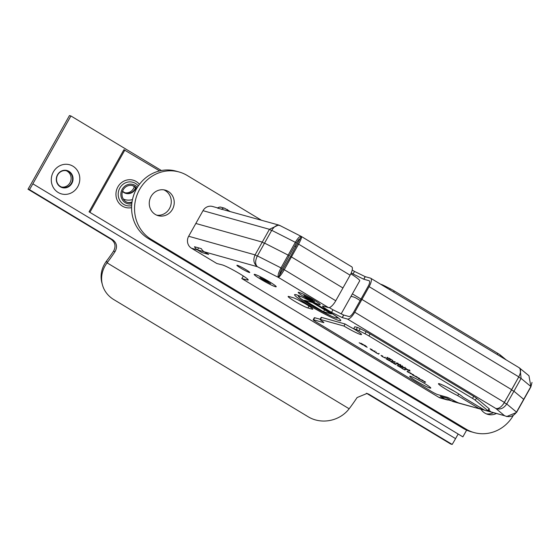 <?xml version="1.0" encoding="UTF-8"?>
<svg xmlns="http://www.w3.org/2000/svg" width="560" height="560" viewBox="0 0 560 560"><rect width="100%" height="100%" fill="white"/><g stroke="black" fill="none" stroke-linecap="round" stroke-linejoin="round"><path stroke-width="0.84" d="M488.796 410.284L490.336 411.208L488.558 410.711M245.784 269.577A7.378 0.644 -150.7 0 0 236.887 265.272A7.378 0.644 -150.7 0 0 240.856 268.191A7.378 0.644 -150.7 0 0 249.753 272.489A7.378 0.644 -150.7 0 0 245.784 269.577M313.439 299.712A12.621 1.099 -150.7 0 0 298.221 292.348A12.621 1.099 -150.7 0 0 305.011 297.346A12.621 1.099 -150.7 0 0 320.236 304.703A12.621 1.099 -150.7 0 0 313.439 299.712A12.621 1.099 -150.7 0 0 298.221 292.348A12.621 1.099 -150.7 0 0 305.011 297.346A12.621 1.099 -150.7 0 0 320.236 304.703A12.621 1.099 -150.7 0 0 313.439 299.712M269.43 281.764A12.621 1.099 -150.7 0 0 254.205 274.4A12.621 1.099 -150.7 0 0 260.995 279.398A12.621 1.099 -150.7 0 0 276.22 286.755A12.621 1.099 -150.7 0 0 269.43 281.764A12.621 1.099 -150.7 0 0 254.205 274.4A12.621 1.099 -150.7 0 0 260.995 279.398A12.621 1.099 -150.7 0 0 276.22 286.755A12.621 1.099 -150.7 0 0 269.43 281.764M293.027 297.661A11.774 1.022 29.3 0 1 304.78 303.492A11.774 1.022 29.3 0 1 312.795 309.148A11.774 1.022 29.3 0 1 312.025 309.113L307.895 307.958A11.774 1.022 29.3 0 1 294.462 301.126A11.774 1.022 29.3 0 1 288.127 296.464A11.774 1.022 29.3 0 1 288.897 296.506L293.027 297.661M503.237 404.306L511.539 389.991L513.919 391.195L506.737 403.984L516.523 412.111C513.436 416.479 509.446 417.676 504.546 415.709L453.411 401.66A8.834 8.281 105.7 0 1 451.493 400.827L447.16 398.216L440.342 396.305L444.668 398.916L451.493 400.827L447.16 398.216L440.342 396.305L444.668 398.916A8.834 8.281 -74.3 0 0 446.586 399.742L440.587 398.062A8.834 8.281 105.7 0 1 438.662 397.229L241.78 278.544L247.345 279.965A15.456 1.344 29.3 0 0 248.206 279.972A15.456 1.344 29.3 0 0 237.482 272.433A15.456 1.344 29.3 0 0 222.11 264.852L216.832 263.508L191.471 248.22A8.834 8.281 105.7 0 1 188.657 236.257L195.832 223.468L262.262 242.095L264.404 243.39L262.262 242.095L255.087 254.884C252.903 259.777 253.659 263.711 257.355 266.7C255.052 264.327 255.059 260.729 257.383 255.899L280.994 267.904C278.502 272.643 277.613 275.793 278.32 277.354C279.573 276.885 281.547 274.337 284.249 269.71L335.762 300.762A8.834 2.968 -58.9 0 1 328.503 307.608L323.316 306.152A11.774 1.022 -150.7 0 0 322.546 306.117A11.774 1.022 -150.7 0 0 331.534 312.333L342.188 317.569A11.774 1.022 -150.7 0 0 342.314 317.604L347.501 319.06A8.834 2.968 121.1 0 0 354.76 312.214L361.935 299.425L511.616 389.655L504.441 402.444C501.571 406.966 498.708 408.982 495.859 408.492L347.501 319.06M208.628 254.429L204.295 251.818L197.477 249.907L201.803 252.511L208.628 254.429L204.295 251.818A8.834 8.281 105.7 0 1 201.313 248.647L194.495 246.736A8.834 8.281 -74.3 0 0 197.477 249.907L201.803 252.511L208.628 254.429M243.362 276.024L241.78 278.544M329.294 307.594A11.774 1.022 -150.7 0 0 332.969 309.771L343.623 315.014A11.774 1.022 -150.7 0 0 343.749 315.049L348.936 316.505A5.887 1.981 121.1 0 0 353.773 311.941L360.948 299.152L361.935 299.425L511.616 389.655L518.791 376.866C521.115 372.141 521.129 369.04 518.826 367.57M299.768 238.924L299.845 238.994C299.278 238.735 298.102 240.121 296.331 243.145L281.981 268.723C280.287 271.866 279.545 273.896 279.755 274.799L290.444 256.648L291.424 256.921L342.937 287.973L335.762 300.762M299.915 239.036L290.444 256.648L291.424 256.921L284.249 269.71L283.262 269.437M448.658 400.036A8.834 8.281 -74.3 0 1 446.586 399.742M506.604 416.577L516.523 412.482L530.873 386.904L532 382.41M504.364 402.78L506.737 403.984C503.727 408.408 500.101 409.913 495.859 408.492L504.546 415.709L488.306 411.152M519.274 375.942L511.539 389.991L513.919 391.195L523.698 399.322L516.523 412.111M279.755 274.799L278.32 277.354L257.355 266.7L204.295 251.818M257.383 255.899L264.558 243.11L288.169 255.115L289.156 255.934L288.169 255.115L280.994 267.904L281.981 268.723M304.171 303.149A11.774 1.022 29.3 0 1 298.186 299.915M323.512 311.738L331.38 313.95L312.382 302.498L304.514 300.286L323.512 311.738L324.576 309.848M506.219 359.926L500.57 355.236A5.887 0.511 -150.7 0 0 497.791 353.374L394.226 290.948A5.887 0.511 -150.7 0 0 390.292 288.757L384.314 285.719A5.887 0.511 -150.7 0 0 381.535 284.494L380.681 284.256M493.164 412.804A13.244 12.425 -74.3 0 1 486.332 413.854M496.111 413.63A13.244 12.425 -74.3 0 1 487.781 414.365A13.244 12.425 -74.3 0 1 481.047 409.409M163.821 189.847A13.244 12.425 -74.3 0 1 169.484 208.53A13.244 12.425 -74.3 0 1 156.716 215.166M172.431 209.363A13.244 12.425 -74.3 0 1 158.165 215.677A13.244 12.425 -74.3 0 1 151.06 196.476A13.244 12.425 -74.3 0 1 165.319 190.162A13.244 12.425 -74.3 0 1 172.431 209.363M513.051 415.884A36.799 34.51 -74.3 0 1 473.942 432.537L470.995 431.711A36.799 34.51 -74.3 0 1 462.987 428.246L148.33 238.567A36.799 34.51 -74.3 0 1 134.561 192.885A36.799 34.51 -74.3 0 1 176.211 171.171L179.158 171.997A36.799 34.51 -74.3 0 1 187.166 175.455L261.31 220.157M473.942 432.537A36.799 34.51 -74.3 0 1 465.941 429.072L151.284 239.4A36.799 34.51 -74.3 0 1 137.515 193.711A36.799 34.51 -74.3 0 1 179.158 171.997M350.959 296.415A16.191 15.183 -74.3 0 1 353.031 296.828A16.191 15.183 -74.3 0 1 356.552 298.354L360.171 300.538M266.049 281.274L270.55 283.605L267.225 281.603L268.604 281.988L259.875 277.55L264.67 280.889L266.049 281.274L266.392 280.658M296.023 246.694A12.621 1.099 -150.7 0 0 294.819 245.847M265.118 280.091L264.67 280.889M308.392 297.836L303.884 295.498L308.686 298.837L314.566 301.553L311.241 299.551L312.62 299.936L308.392 297.836M310.408 298.606L310.058 299.222M309.127 298.039L308.686 298.837M198.604 247.891L197.477 249.907L191.471 248.22M416.227 381.045A12.061 1.05 -150.7 0 0 430.78 388.08A12.061 1.05 -150.7 0 0 424.291 383.306A12.061 1.05 -150.7 0 0 409.738 376.271A12.061 1.05 -150.7 0 0 416.227 381.045M455.455 391.916A14.098 1.225 29.3 0 1 462.854 397.068L484.785 410.284L487.907 411.166A5.887 0.511 -150.7 0 0 488.292 411.18A5.887 0.511 -150.7 0 0 487.907 410.711L475.314 400.253A5.887 0.511 -150.7 0 0 472.528 398.391L368.963 335.958A5.887 0.511 -150.7 0 0 365.029 333.774L359.058 330.736A5.887 0.511 -150.7 0 0 356.272 329.504L353.682 328.783A14.567 1.267 29.3 0 1 361.522 334.544A14.567 1.267 29.3 0 1 343.952 326.053L320.432 319.459A5.887 0.511 -150.7 0 0 320.047 319.438A5.887 0.511 -150.7 0 0 321.104 320.411L322.805 321.608A5.887 0.511 29.3 0 1 323.862 322.581A5.887 0.511 29.3 0 1 323.477 322.56L313.565 319.781A5.887 0.511 -150.7 0 0 313.18 319.76A5.887 0.511 -150.7 0 0 316.351 322.091L430.955 391.174A5.887 0.511 -150.7 0 0 437.668 394.59L447.125 397.243A5.887 0.511 29.3 0 1 451.199 399.154L454.86 401.128A5.887 0.511 -150.7 0 0 458.934 403.039L479.668 408.856L457.737 395.633A14.098 1.225 29.3 0 1 446.04 389.27A14.098 1.225 29.3 0 1 438.452 383.698A14.098 1.225 29.3 0 1 455.455 391.916M416.437 377.111L418.866 378.042L419.699 378.546L418.859 378.728L418.096 378.273L418.831 378.168L413.028 375.214L416.409 376.565L417.298 377.097L416.437 377.111L416.661 376.712M410.515 373.541L412.944 374.472L413.777 374.976L412.937 375.158L412.174 374.703L412.909 374.598L407.106 371.644L410.487 372.995L411.376 373.527L410.515 373.541L410.739 373.142L410.424 373.646M407.351 371.238L408.513 371.798L407.351 371.238M404.838 369.936L401.555 368.095L404.838 369.936L404.523 369.39M402.339 368.55L402.85 368.998M397.516 365.526L401.52 367.934L397.18 365.498M384.853 357.889L381.57 356.048L384.853 357.889L384.538 357.343M382.354 356.503L382.865 356.951M404.726 367.906L402.269 366.471L404.817 368.144L402.752 367.381L399.882 365.652L403.473 367.472L401.513 366.023L405.503 368.361L404.726 367.906L405.195 367.255M402.346 366.345L402.43 365.813M405.58 368.62L408.989 370.195C410.256 371.035 410.389 371.273 409.374 370.909L405.027 368.508M410.046 371L409.374 370.909L409.57 370.559M378.469 354.039L375.186 352.198L378.469 354.039L378.154 353.493M375.97 352.653L376.481 353.101M380.982 355.341L382.144 355.908L380.982 355.341M371.147 349.629L375.151 352.037L370.811 349.601M370.062 348.761L371.224 349.328L370.062 348.761M367.185 347.27L364.357 345.611L365.673 345.975L366.415 346.423L365.386 346.409L367.185 347.27M363.986 345.555L364.357 345.611M365.225 345.856L365.386 346.409M360.927 343.217L364.931 345.534L360.451 343.427L362.698 344.876L359.177 342.755L363.734 344.911L360.927 343.217M387.135 358.918L390.551 361.158L386.505 359.1L389.494 360.829L385.945 358.645L389.795 360.71L390.222 360.073M395.927 364.574L390.579 361.459L392.042 361.872L392.784 362.32L391.636 362.236L394.541 363.377L395.283 363.825L394.128 363.734L395.927 364.574M391.545 361.732L391.636 362.236M394.002 363.23L394.128 363.734M400.561 365.141L400.379 365.463L396.725 363.776L395.815 362.992L399.602 365.043L397.019 363.3L399.819 364.665C401.156 365.54 401.345 365.806 400.379 365.463L400.974 365.54M392.049 360.955L395.304 361.949L392.966 361.298L394.562 362.222L392.126 360.822M387.555 357.819L390.509 359.744L386.757 357.497L391.349 359.681L388.92 358.106L392.707 360.388L387.359 357.931L387.716 357.294M422.359 380.681L424.788 381.612L425.621 382.116L424.781 382.298L424.018 381.843L424.753 381.738L418.95 378.784L422.331 380.135L423.22 380.667L422.359 380.681L422.583 380.282M353.682 328.783L354.83 326.732L357.42 327.46A5.887 0.511 -150.7 0 1 360.206 328.692L366.177 331.73A5.887 0.511 -150.7 0 1 370.111 333.914L473.676 396.34A5.887 0.511 -150.7 0 1 476.462 398.202L489.055 408.667A5.887 0.511 -150.7 0 1 489.44 409.136L488.292 411.18M343.952 326.053L345.1 324.002L321.58 317.408A5.887 0.511 -150.7 0 0 321.195 317.394L320.047 319.438M354.151 329.063A14.567 1.267 29.3 0 1 345.1 324.002M320.152 319.256L314.72 317.737A5.887 0.511 -150.7 0 0 314.335 317.716L313.18 319.76M479.668 408.856L480.361 407.624M457.737 395.633L458.689 393.932M454.839 391.545A14.098 1.225 29.3 0 1 447.804 387.597M371.987 349.944L374.409 351.589L375.053 350.98M373.982 350.98L371.623 350.049L371.98 349.412M374.409 351.589L373.947 351.05M406.294 369.446L408.632 370.461L406.315 369.068L406.294 369.446L406.413 368.9M408.702 370.02L408.632 370.461M389.235 360.178L387.121 359.212M389.795 360.71L389.193 360.248M398.356 365.834L400.778 367.486L401.422 366.877M400.351 366.877L397.992 365.946L398.349 365.309M400.778 367.486L400.316 366.947M413.224 374.64L412.937 375.158M419.146 378.21L418.859 378.728M416.64 376.698L416.346 377.216M397.845 363.622L400.064 365.134L400.624 364.518M399.595 364.532L397.775 363.748L398.258 364.252M400.064 365.134L399.553 364.602M425.068 381.78L424.781 382.298M422.562 380.268L422.268 380.786M352.191 270.06A11.774 1.022 -150.7 0 0 354.501 271.411L365.155 276.647A11.774 1.022 -150.7 0 0 365.274 276.682L370.468 278.138A8.834 2.968 -58.9 0 1 370.72 278.25L519.197 367.752M217.763 207.942L212.513 206.472A8.834 8.281 -74.3 0 0 203.007 210.679L269.437 229.306L278.537 224.987L217.616 208.11C218.197 207.382 219.275 207.067 220.836 207.158L220.836 207.158A2.947 2.758 105.7 0 0 217.854 208.264M278.537 224.987L279.615 225.386M351.239 272.909A11.774 1.022 -150.7 0 0 353.066 273.966L363.72 279.209A11.774 1.022 -150.7 0 0 363.839 279.244L369.033 280.7A5.887 1.981 -58.9 0 1 369.201 280.77A5.887 1.981 -58.9 0 1 368.13 286.363L360.948 299.152L361.935 299.425L369.11 286.643A8.834 2.968 -58.9 0 0 370.72 278.25M297.619 243.859L298.599 244.139L291.424 256.921L342.937 287.973L350.112 275.184A8.834 2.968 121.1 0 0 351.722 266.798L301.28 236.432C301.987 236.943 301.091 239.505 298.599 244.139L350.112 275.184M360.997 299.068L352.38 293.881M296.331 243.145L295.351 242.326C298.046 237.818 300.027 235.851 301.28 236.432L299.894 238.994M518.721 377.202L521.094 378.406L513.919 391.195L523.698 399.322L530.873 386.533L528.955 375.753L519.393 367.885M530.873 386.533L521.094 378.406L520.051 368.361M279.888 225.512L301.28 236.432M295.351 242.326L288.169 255.115L264.558 243.11L271.733 230.321L295.351 242.326M280.315 225.778C277.466 224.378 274.603 225.897 271.733 230.321M271.579 230.601L269.437 229.306L262.262 242.095L195.832 223.468L203.007 210.679M341.089 313.999L359.73 280.791A23.548 2.044 -150.7 0 0 350.833 273.805M132.153 185.514A8.785 8.239 -74.3 0 1 136.388 189.063M131.943 202.594A8.785 8.239 -74.3 0 1 127.904 202.552A8.785 8.239 -74.3 0 1 123.193 189.826A8.785 8.239 -74.3 0 1 132.65 185.64A8.785 8.239 -74.3 0 1 136.752 188.419M132.034 201.971A8.785 8.239 -74.3 0 1 127.414 202.398M137.403 187.327A10.003 9.38 105.7 0 0 122.206 189.231A10.003 9.38 105.7 0 0 122.465 199.941A10.003 9.38 105.7 0 0 131.789 203.861M466.641 430.143L462.868 436.863L89.054 211.834L123.914 149.709L159.593 170.905M90.034 212.114L124.894 149.989M462.868 436.863L89.054 211.834M122.577 191.156A8.526 8.001 105.7 0 0 123.949 192.213A8.526 8.001 105.7 0 0 125.804 193.018A8.526 8.001 105.7 0 0 135.513 187.831M134.295 186.676A8.526 8.001 -74.3 0 1 125.076 192.773M60.403 186.466A8.526 8.001 105.7 0 0 62.258 187.264A8.526 8.001 105.7 0 0 71.911 182.231A8.526 8.001 105.7 0 0 68.719 171.647A8.526 8.001 105.7 0 0 66.864 170.842A8.526 8.001 105.7 0 0 57.211 175.875A8.526 8.001 105.7 0 0 60.403 186.466M66.115 170.674A8.526 8.001 -74.3 0 1 67.249 171.234A8.526 8.001 -74.3 0 1 70.588 181.44A8.526 8.001 -74.3 0 1 61.53 187.026M70.931 115.976L32.858 183.82A73.598 24.717 -58.9 0 1 29.484 189.63L28 189.21A69.181 23.24 -58.9 0 0 31.381 183.407L69.454 115.563L70.931 115.976L161.406 170.52M28 189.21L111.202 239.365L112.679 239.778C116.781 242.893 117.572 246.834 115.045 251.622A73.598 24.717 121.1 0 1 107.107 262.836A29.442 26.39 164.9 0 0 102.431 284.823A29.442 26.39 164.9 0 0 113.792 299.586L308.357 416.871A29.442 26.39 164.9 0 0 349.153 408.772A73.598 24.717 121.1 0 1 349.153 408.772A73.598 24.717 121.1 0 0 357.105 397.537L367.059 393.449L368.991 394.282L366.31 393.281M115.045 251.622L113.533 251.195C116.088 246.442 115.304 242.501 111.202 239.365M113.533 251.195A69.181 23.24 121.1 0 1 106.596 260.953A69.181 23.24 121.1 0 1 106.582 260.967A29.442 26.39 -15.1 0 0 101.92 282.933L102.431 284.823M368.991 394.282L452.186 444.437L450.709 444.024L367.507 393.869M452.186 444.437A73.598 24.717 -58.9 0 0 455.567 438.627L458.024 434.259M29.484 189.63L112.679 239.778M106.596 260.953L107.107 262.836A73.598 24.717 121.1 0 1 107.093 262.857L349.153 408.772M308.812 305.144A26.495 2.303 29.3 0 1 296.289 294.749A26.495 2.303 29.3 0 1 326.508 310.114A26.495 2.303 29.3 0 1 339.031 320.516A26.495 2.303 29.3 0 1 308.812 305.144M438.662 397.229L444.668 398.916M451.493 400.827L457.786 402.591M479.731 408.744L484.407 410.06M328.503 307.608L278.32 277.354M354.76 312.214L504.441 402.444M188.657 236.257L255.087 254.884L257.229 256.179M247.751 279.244L247.345 279.965M312.361 308.511L312.025 309.113M308.966 306.054L307.895 307.958M332.969 309.771L331.534 312.333M343.623 315.014L342.188 317.569M342.314 317.604L343.749 315.049M302.169 297.087A22.078 1.918 -150.7 0 0 310.569 305.053A22.078 1.918 -150.7 0 0 332.388 316.596A22.078 1.918 -150.7 0 0 334.726 315.357M500.57 355.236L500.031 356.202M497.791 353.374L497.168 354.473M394.226 290.948L393.61 292.047M390.292 288.757L389.753 289.723M384.314 285.719L384.013 286.258M462.987 428.246L465.941 429.072M148.33 238.567L151.284 239.4M320.432 319.459L321.58 317.408M313.565 319.781L314.72 317.737M487.907 410.711L489.055 408.667M475.314 400.253L476.462 398.202M472.528 398.391L473.676 396.34M368.963 335.958L370.111 333.914M365.029 333.774L366.177 331.73M359.058 330.736L360.206 328.692M356.272 329.504L357.42 327.46M369.11 286.643L518.791 376.866M363.72 279.209L365.155 276.647M353.066 273.966L354.501 271.411M365.274 276.682L363.839 279.244M227.381 210.637A2.947 0.644 -59.6 0 0 227.458 209.559A2.947 0.644 -59.6 0 0 227.402 209.538M221.641 209.328A2.947 2.758 -74.3 0 1 224.616 208.222L229.789 211.316M138.327 185.892A12.082 11.333 105.7 0 0 119.833 188.02A12.082 11.333 105.7 0 0 120.211 201.068A12.082 11.333 105.7 0 0 131.649 205.653M131.586 207.62A14.168 13.286 -74.3 0 1 118.272 202.167A14.168 13.286 -74.3 0 1 117.866 186.928A14.168 13.286 -74.3 0 1 139.454 184.317M69.013 171.367A8.883 8.337 105.7 0 0 57.512 174.769A8.883 8.337 105.7 0 0 60.354 186.809A8.883 8.337 105.7 0 0 71.848 183.407A8.883 8.337 105.7 0 0 69.013 171.367M58.17 192.479A15.134 14.189 -74.3 0 1 53.34 171.976A15.134 14.189 -74.3 0 1 72.926 166.187A15.134 14.189 -74.3 0 1 77.756 186.69A15.134 14.189 -74.3 0 1 58.17 192.479M122.465 191.464A8.883 8.337 105.7 0 0 123.893 192.556A8.883 8.337 105.7 0 0 135.842 188.244M32.858 183.82L455.567 438.627M132.468 199.584A15.134 14.189 -74.3 0 1 123.298 199.045M296.709 294.875L296.359 294.896C297.668 294.623 314.468 302.68 326.424 310.072C334.999 315.434 339.402 318.472 339.626 319.172L339.465 318.864M297.927 295.344L298.592 296.667L301.042 298.802L317.037 308.812L331.877 316.386L335.769 317.898L338.429 318.073M353.031 296.828L351.043 296.275M375.921 352.667L376.278 352.03M378.791 354.081L379.155 353.444M364.854 346.017L365.218 345.38M405.678 368.963L406.035 368.326M409.269 370.566L409.626 369.929M382.305 356.517L382.662 355.88M385.175 357.931L385.539 357.287M386.47 359.051L386.827 358.407M391.181 361.9L391.545 361.263M393.687 363.412L394.044 362.768M402.29 368.564L402.647 367.927M405.16 369.978L405.524 369.334M396.529 363.468L396.886 362.824M397.565 363.727L397.929 363.09M220.836 207.158L224.616 208.222"/></g></svg>
